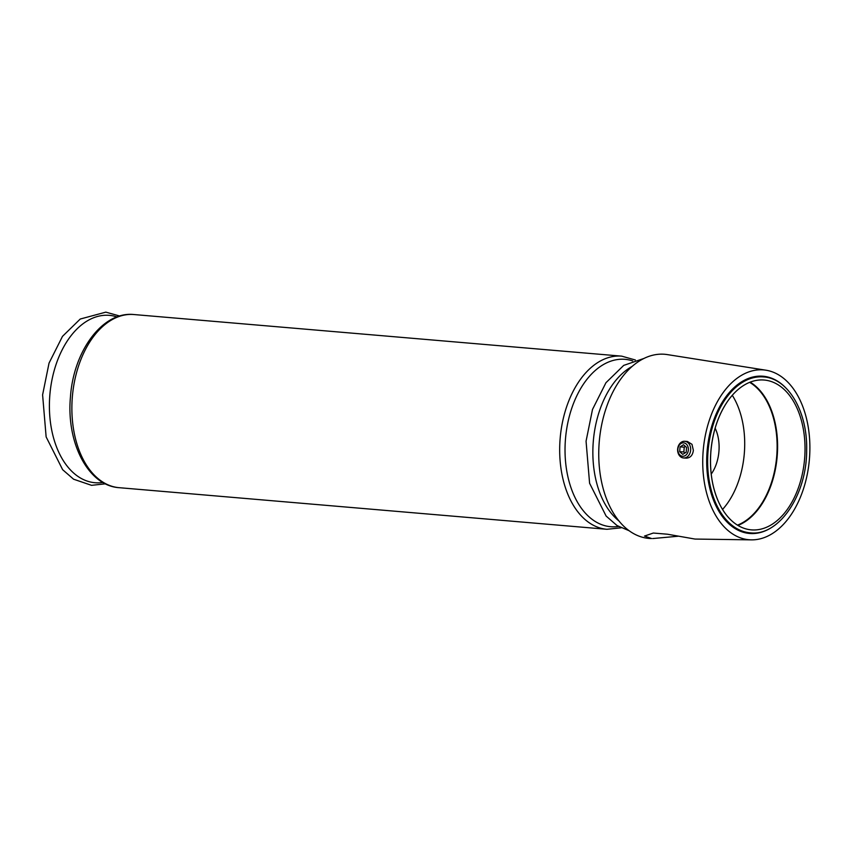 <?xml version="1.0" encoding="UTF-8"?>
<svg xmlns="http://www.w3.org/2000/svg" width="852" height="852" viewBox="0 0 852 852"><rect width="100%" height="100%" fill="white"/><g stroke="black" fill="none" stroke-linecap="round" stroke-linejoin="round"><path stroke-width="1.28" d="M688.352 449.994A6.72 5.24 93.9 0 1 680.056 455.128A6.72 5.24 93.9 0 1 680.972 443.53A6.72 5.24 93.9 0 1 688.352 449.994M679.694 451.677L680.066 446.874L683.506 444.744L686.563 447.428L686.19 452.231L682.75 454.361L679.694 451.677L683.858 451.965L684.241 447.162L680.066 446.874M711.218 474.106A33.42 20.895 94.9 0 0 715.137 428.194M765.937 370.205L667.286 354.592A92.399 57.776 94.9 0 0 599.425 439.845A92.399 57.776 94.9 0 0 649.597 538.464A92.399 57.776 94.9 0 0 651.599 538.539L644.506 536.057L653.314 533.043L667.446 534.215L695.008 539.06L751.464 539.859A85.221 53.282 94.9 0 0 809.4 459.356A85.221 53.282 94.9 0 0 765.937 370.205A85.221 53.282 94.9 0 0 703.358 448.834A85.221 53.282 94.9 0 0 749.622 539.785A85.221 53.282 94.9 0 0 751.464 539.859M678.043 536.238L652.707 538.56M684.72 441.283L687.404 441.474L691.984 444.329L693.368 450.367C692.665 455.341 690.301 457.929 686.265 458.142L683.581 457.961A8.35 6.518 93.9 0 1 677.649 449.174A8.35 6.518 93.9 0 1 684.72 441.283A8.35 6.518 93.9 0 1 690.642 450.175A8.35 6.518 93.9 0 1 683.581 457.961M722.549 509.443A74.135 46.349 94.9 0 0 732.283 395.285M737.459 525.13A74.848 46.796 94.9 0 0 776.694 456.565A74.848 46.796 94.9 0 0 749.643 382.346M737.928 525.418A75.189 47.009 94.9 0 0 777.162 456.608A75.189 47.009 94.9 0 0 750.154 382.143M710.845 451.741A75.189 47.009 94.9 0 0 718.683 502.147A75.189 47.009 94.9 0 0 751.368 529.869A75.189 47.009 94.9 0 0 804.597 458.951A75.189 47.009 94.9 0 0 764.148 380.035A75.189 47.009 94.9 0 0 727.246 401.825A75.189 47.009 94.9 0 0 710.845 451.741M684.241 447.162L685.423 446.427M684.997 452.966L683.858 451.965M785.693 387.777A78.906 49.331 94.9 0 0 707.085 451.464A78.906 49.331 94.9 0 0 773.904 525.897M708.023 451.528A78.235 48.915 94.9 0 0 750.186 532.83C779.122 536.472 806.951 494.661 806.663 450.026C807.6 411.867 788.302 378.341 763.477 376.925A78.235 48.915 94.9 0 0 708.023 451.528M72.303 397.405A86.893 54.326 94.9 0 0 119.12 487.685C87.958 485.747 66.243 442.369 70.428 397.224C73.379 351.343 102.41 311.097 133.892 314.537A86.893 54.326 94.9 0 0 72.303 397.405M117.012 316.933A83.997 52.515 94.9 0 0 49.81 395.456A83.997 52.515 94.9 0 0 102.89 482.466M133.892 314.537L621.694 356.147A86.893 54.326 94.9 0 0 560.105 439.004A86.893 54.326 94.9 0 0 606.922 529.294L621.065 527.814M632.099 366.435A83.997 52.515 94.9 0 0 593.269 441.805A83.997 52.515 94.9 0 0 618.925 520.913M632.642 360.907A83.997 52.515 94.9 0 0 565.44 439.43A83.997 52.515 94.9 0 0 618.52 526.451M718.683 502.147C712.134 487.419 709.524 470.623 710.866 451.741C712.56 432.305 718.023 415.659 727.246 401.825M105.435 483.829L91.547 485.331L73.591 479.207L62.654 469.708L46.136 436.906L42.6 394.849L49.043 363.101L62.494 336.359L80.248 319.031L105.818 312.141L119.749 316.017M119.12 487.685L606.922 529.294M629.191 530.764L617.05 525.556L606.113 516.056L589.595 483.254L586.059 441.198L592.502 409.45L605.953 382.718L623.717 365.391L643.888 358.468M635.379 360.002L621.694 356.147"/></g></svg>
